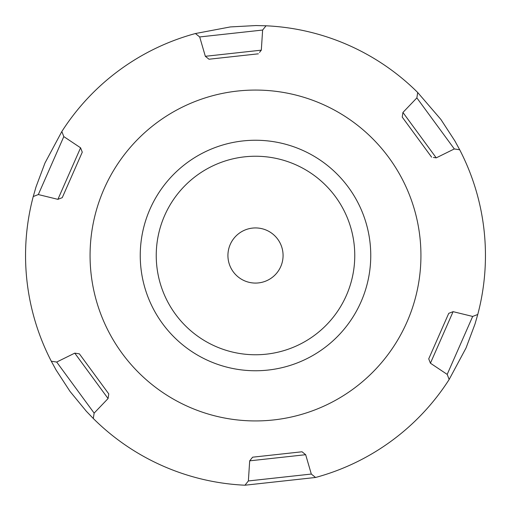 <?xml version="1.0" encoding="UTF-8"?>
<svg xmlns="http://www.w3.org/2000/svg" width="511" height="511" viewBox="0 0 511 511"><rect width="100%" height="100%" fill="white"/><g stroke="black" fill="none" stroke-linecap="round" stroke-linejoin="round"><path stroke-width="0.77" d="M255.5 156.238A99.262 99.262 0 0 0 156.238 255.5A99.262 99.262 0 0 0 255.5 354.762A99.262 99.262 0 0 0 354.762 255.5A99.262 99.262 0 0 0 255.5 156.238M227.925 255.5A27.575 27.575 0 0 0 255.5 283.075A27.575 27.575 0 0 0 283.075 255.5A27.575 27.575 0 0 0 255.5 227.932A27.575 27.575 0 0 0 227.925 255.5M187.339 162.568A115.25 115.25 0 0 1 348.438 187.339A115.25 115.25 0 0 1 323.661 348.438A115.25 115.25 0 0 1 162.562 323.661A115.25 115.25 0 0 1 187.339 162.568M353.337 388.903A165.43 165.43 0 0 1 122.097 353.337A165.43 165.43 0 0 1 157.663 122.103A165.43 165.43 0 0 1 388.903 157.663A165.43 165.43 0 0 1 353.337 388.903M305.667 454.701L249.687 460.839L248.372 480.953L244.961 485.214L248.372 480.953L311.308 474.055L315.568 477.472L244.961 485.214A229.95 229.95 0 0 1 93.302 418.503L86.327 411.253L70.026 391.426L56.095 370.021L51.298 361.226L56.689 362.056L51.298 361.226A229.95 229.95 0 0 1 33.241 196.537L36.019 186.905L44.974 162.996L61.837 131.519A229.95 229.95 0 0 1 195.432 33.534L230.352 26.93L255.979 25.55L266.039 25.793A229.95 229.95 0 0 1 417.698 92.497L440.878 119.433L454.886 140.94L459.702 149.774A229.95 229.95 0 0 1 477.759 314.469L474.981 324.095L466.026 348.004L449.163 379.481A229.95 229.95 0 0 1 315.568 477.472L311.308 474.055L305.667 454.701L302.014 451.775L252.619 457.192L251.489 458.597M61.837 131.519L63.811 136.603L80.578 147.8L82.271 152.163L62.265 197.648L57.903 199.347L80.578 147.8M63.811 136.603L38.325 194.557L33.241 196.537L38.325 194.557L57.903 199.347M74.766 353.139L108.07 398.548L94.133 413.112L93.302 418.503L94.133 413.112L56.689 362.056L74.766 353.139L79.39 353.848L108.779 393.924L108.504 395.706M108.07 398.548L108.779 393.924M249.687 460.839L252.619 457.192M449.163 379.481L447.189 374.397L430.422 363.2L428.729 358.843L430.422 363.2L453.097 311.659L448.735 313.352L428.729 358.843M447.189 374.397L472.675 316.443L477.759 314.469L472.675 316.443L453.097 311.659M459.702 149.774L454.311 148.944L436.234 157.861L433.392 157.426M454.311 148.944L416.867 97.895L417.698 92.497L416.867 97.895L402.93 112.458L402.221 117.083L431.61 157.152M266.039 25.793L262.628 30.047L261.313 50.161L259.511 52.403M263.759 28.635L262.628 30.047L199.692 36.945L195.432 33.534L199.692 36.945L205.333 56.299L208.986 59.225L258.381 53.815M79.39 353.848L77.608 353.574M302.014 451.775L303.425 452.906M402.496 115.294L402.221 117.083L405.025 120.909M402.93 112.458L436.234 157.861M205.333 56.299L261.313 50.161"/></g></svg>
